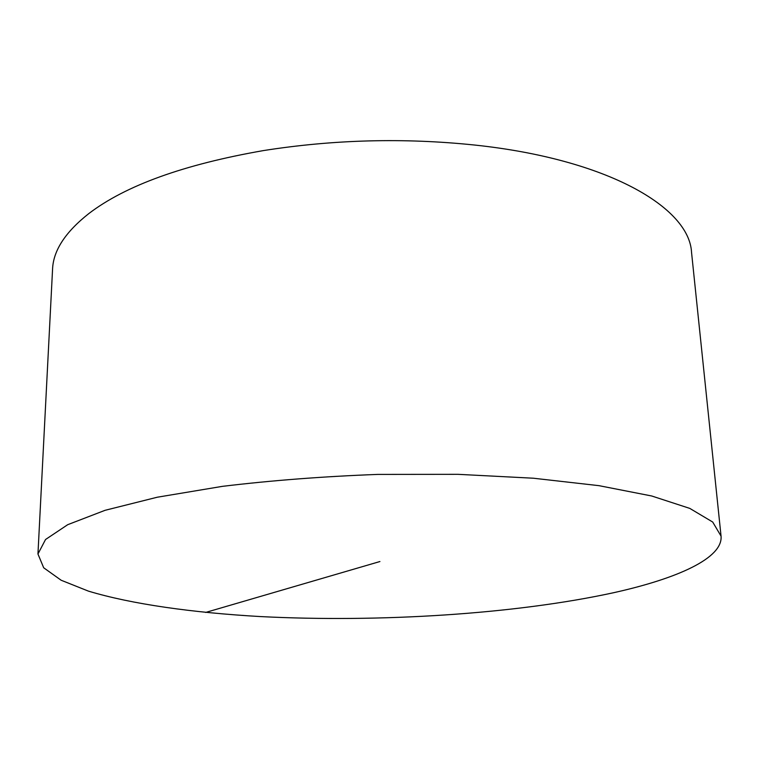 <?xml version="1.0" encoding="UTF-8"?>
<svg xmlns="http://www.w3.org/2000/svg" width="759" height="759" viewBox="0 0 759 759"><rect width="100%" height="100%" fill="white"/><g stroke="black" fill="none" stroke-linecap="round" stroke-linejoin="round"><path stroke-width="1.14" d="M37.95 554.004L52.561 269.227C53.263 250.603 65.369 232.036 88.898 213.516C125.69 185.452 183.868 164.475 263.42 150.586C333.628 139.533 404.082 137.683 474.773 145.054C608.187 159.229 689.438 207.662 691.553 252.491L721.05 536.12C723.042 558.159 677.445 578.519 613.784 592.675C515.219 614.183 379.367 622.636 260.517 616.574C193.014 612.731 131.781 604.221 88.376 591.109L61.137 580.237L43.69 567.779L37.95 554.004L45.549 539.497L67.712 524.687L105.093 510.304L157.265 497.221L222.444 486.348C271.418 480.447 323.154 476.462 377.65 474.413L458.009 474.328L533.264 478.208L598.927 485.656L651.706 495.988L689.789 508.397L712.701 522.031L721.05 536.12M205.632 612.447L379.927 561.537"/></g></svg>
